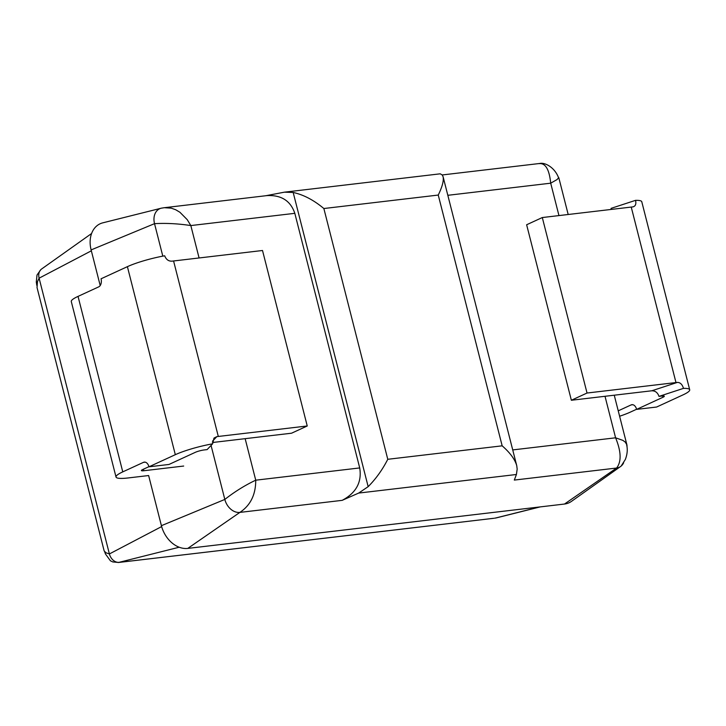 <?xml version="1.0" encoding="UTF-8"?>
<svg xmlns="http://www.w3.org/2000/svg" width="726" height="726" viewBox="0 0 726 726"><rect width="100%" height="100%" fill="white"/><g stroke="black" fill="none" stroke-linecap="round" stroke-linejoin="round"><path stroke-width="1.09" d="M636.593 409.246L630.395 412.096A32.743 5.118 -14.3 0 1 619.614 416.234M618.234 410.843L631.112 404.917L632.8 404.718M636.629 409.382L656.613 407.032L682.957 394.908A32.743 5.118 165.7 0 0 689.7 389.762A32.743 5.118 165.7 0 0 683.475 388.374C682.322 384.444 680.289 382.457 677.376 382.402L651.821 390.779C655.297 390.76 657.692 392.63 658.99 396.387L661.894 396.042A6.552 1.025 -14.3 0 1 664.317 396.233A6.552 1.025 -14.3 0 1 662.965 397.258L636.629 409.382A6.552 4.193 -96.7 0 0 631.938 404.681A6.552 4.193 -96.7 0 0 631.112 404.917M683.475 388.374L658.99 396.387M633.426 206.756L632.645 206.919C635.413 206.393 636.384 204.206 635.549 200.349L611.065 208.362L611.256 209.424M635.549 200.349A32.743 5.118 -14.3 0 1 641.775 201.737L689.7 389.762M632.645 206.919A32.743 5.118 165.7 0 0 631.239 207.073L542.304 217.546L526.631 224.761L571.362 400.253L587.035 393.029L675.979 382.557A32.743 5.118 -14.3 0 1 677.376 382.402M651.821 390.779L571.362 400.253M587.035 393.029L542.304 217.546M148.939 466.673L142.75 469.522A6.552 1.025 165.7 0 0 141.398 470.548A6.552 1.025 165.7 0 0 143.83 470.738L183.678 466.047M212.473 441.236L216.838 436.644A32.743 5.118 -14.3 0 1 218.308 436.453L307.243 425.98L262.513 250.497L173.578 260.97A32.743 5.118 165.7 0 0 172.107 261.151C168.632 261.36 166.154 259.581 164.684 255.797A32.743 5.118 -14.3 0 0 127.395 266.66L101.05 278.793A6.552 4.193 -96.7 0 1 98.727 286.861L78.036 296.389A32.743 5.118 165.7 0 0 71.284 301.535L116.015 477.018A32.743 5.118 -14.3 0 1 122.767 471.873L143.458 462.353L145.155 462.153M516.413 474.495L517.175 469.105L516.74 465.665C514.97 459.413 510.115 452.797 502.165 445.828L387.775 459.295C382.448 469.74 375.905 478.861 368.164 486.656L358.68 493.072L516.413 474.495L514.317 480.077L616.601 468.034A14.947 11.244 65.3 0 0 620.576 466.509L571.48 501.367A26.19 19.702 65.3 0 1 564.51 504.035L187.789 548.402A26.19 19.702 65.3 0 1 161.408 525.678L148.63 475.539L128.148 477.953A32.743 5.118 -14.3 0 1 116.015 477.018M216.838 436.644L213.998 438.068L212.609 443.822A32.743 5.118 165.7 0 0 175.32 454.685L148.975 466.809A6.552 4.193 -96.7 0 0 144.292 462.117A6.552 4.193 -96.7 0 0 143.458 462.353M307.243 425.98L291.562 433.204L212.409 442.524M148.975 466.809L168.967 464.459L195.303 452.334A6.552 1.025 -14.3 0 1 204.224 449.938L207.119 449.603L212.609 443.822M265.725 195.748L284.392 192.172L293.177 192.463C303.477 194.695 313.705 200.049 323.86 208.525L438.25 195.058C442.297 186.736 443.913 180.62 443.087 176.717L442.179 174.921L440.237 173.823M163.441 207.808L266.887 195.612C281.252 194.858 290.563 200.766 294.82 213.326L359.715 467.934C362.02 482.118 356.167 492.918 342.164 500.35L358.68 493.072M564.51 504.035L616.601 468.034C621.583 461.682 621.247 451.608 615.594 437.805L622.854 440.364L625.231 442.089L626.91 444.875L614.25 395.198M626.955 445.047L627.037 446.844M568.186 214.497L558.784 177.616L557.023 179.576L550.698 183.188C549.301 169.358 545.408 162.842 539.019 163.649M620.576 466.509A14.947 11.244 65.3 0 0 621.565 465.693A14.947 11.244 65.3 0 0 623.643 462.789M164.267 207.7L171.282 208.162L175.719 209.76L179.93 212.273L187.235 219.66L190.829 225.568C178.233 223.653 166.136 223.018 154.529 223.662L162.805 256.142M211.066 445.455L224.824 499.434C234.625 491.738 244.934 485.322 255.733 480.185C255.761 494.651 250.47 505.387 239.87 512.402L342.164 500.35M161.408 525.678L224.824 499.434A14.947 11.244 65.3 0 0 239.87 512.402L187.789 548.402M162.288 208.017A14.947 11.244 65.3 0 0 161.499 208.144A14.947 11.244 65.3 0 0 161.181 208.217A14.947 11.244 65.3 0 0 154.529 223.662L91.122 249.916L100.206 285.563M493.471 518.328L118.583 562.478L112.82 561.942L110.416 560.79L105.442 553.947L104.698 551.86M493.771 518.291L118.247 562.505M104.181 551.007L106.087 552.822L109.39 553.947L39.104 278.176L37.48 281.624L37.017 287.505M91.349 250.806L39.104 278.176A9.665 7.269 -114.7 0 1 41.237 269.282A9.665 7.269 -114.7 0 1 41.545 269.047L91.585 233.518M179.195 547.222L119.118 562.323A9.665 7.269 -114.7 0 1 109.39 553.947L161.653 526.568M540.244 506.893L496.566 517.829A9.665 7.269 -114.7 0 1 496.357 517.874A9.665 7.269 -114.7 0 1 495.849 517.956L539.554 506.975M161.181 208.217L102.765 222.846A26.19 19.702 65.3 0 0 91.122 249.916M675.979 382.557L631.239 207.073M662.965 397.258L662.638 395.969M143.83 470.738L143.43 469.205M218.308 436.453L173.578 260.97M122.767 471.873L78.036 296.389M175.32 454.685L127.395 266.66M387.775 459.295L323.86 208.525M293.177 192.463L368.164 486.656M438.25 195.058L502.165 445.828M605.012 396.287L615.594 437.805L512.728 449.92M447.824 195.303L550.698 183.188L558.956 215.586M199.087 257.966L190.829 225.568L294.82 213.326M359.715 467.934L255.733 480.185L245.152 438.667M516.74 465.665L443.087 176.717M284.347 192.181L440.274 173.813M442.225 174.957L539.899 163.459M558.521 177.634C554.6 167.252 544.827 162.207 539.736 163.486M621.447 465.584L625.358 459.449C627.3 454.304 627.745 449.521 626.701 445.111M161.499 208.153L164.267 207.709M37.071 287.723L104.154 550.907M40.828 269.645L37.008 275.027L36.3 281.997L36.79 285.327M496.357 517.874L494.587 518.183"/></g></svg>

